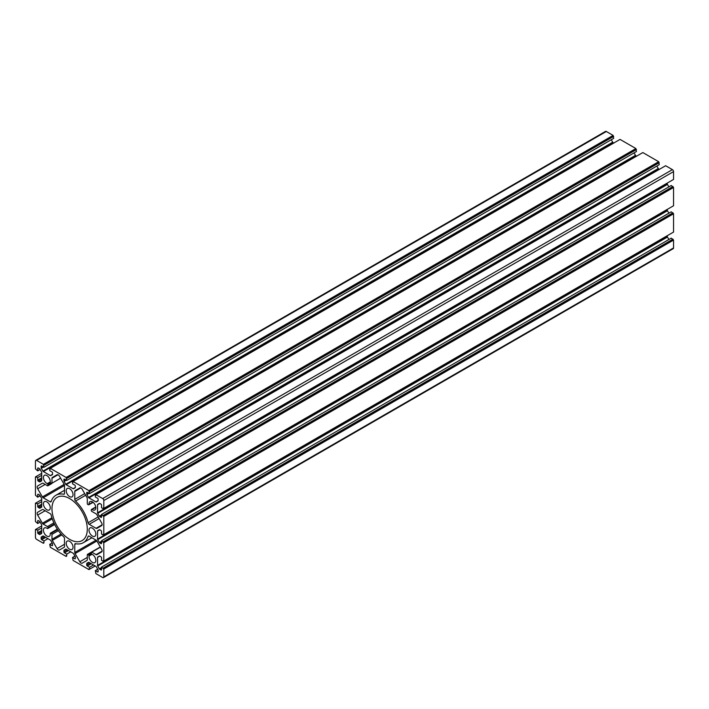 <?xml version="1.0" encoding="UTF-8"?>
<svg xmlns="http://www.w3.org/2000/svg" width="709" height="709" viewBox="0 0 709 709"><rect width="100%" height="100%" fill="white"/><g stroke="black" fill="none" stroke-linecap="round" stroke-linejoin="round"><path stroke-width="1.06" d="M92.427 528.178A4.83 2.792 -120 0 0 90.008 527.939A4.83 2.792 -120 0 0 89.263 531.812A4.83 2.792 -120 0 0 92.427 536.066A4.83 2.792 -120 0 0 94.838 536.314A4.83 2.792 -120 0 0 95.582 532.432A4.83 2.792 -120 0 0 92.427 528.178M69.633 541.33A4.83 2.792 -120 0 0 67.213 541.091A4.83 2.792 -120 0 0 66.478 544.964A4.83 2.792 -120 0 0 69.633 549.227A4.83 2.792 -120 0 0 72.052 549.466A4.83 2.792 -120 0 0 72.788 545.593A4.83 2.792 -120 0 0 69.633 541.33M46.847 501.866A4.83 2.792 -120 0 0 44.428 501.626A4.83 2.792 -120 0 0 43.683 505.499A4.83 2.792 -120 0 0 46.847 509.753A4.83 2.792 -120 0 0 49.258 509.993A4.83 2.792 -120 0 0 50.002 506.12A4.83 2.792 -120 0 0 46.847 501.866M69.633 498.569A24.975 14.419 -120 0 0 57.145 497.337A24.975 14.419 -120 0 0 53.317 517.348A24.975 14.419 -120 0 0 69.633 539.363A24.975 14.419 -120 0 0 82.12 540.595A24.975 14.419 -120 0 0 85.949 520.583A24.975 14.419 -120 0 0 69.633 498.569M69.633 488.705A4.83 2.792 -120 0 0 67.213 488.466A4.83 2.792 -120 0 0 66.478 492.338A4.83 2.792 -120 0 0 69.633 496.601A4.83 2.792 -120 0 0 72.052 496.841A4.83 2.792 -120 0 0 72.788 492.968A4.83 2.792 -120 0 0 69.633 488.705M87.296 554.748A0.806 0.461 60 0 1 88.013 554.527L88.607 555.058A0.806 0.461 60 0 1 89.033 556.016A4.83 2.792 -120 0 0 92.427 562.388A4.83 2.792 -120 0 0 94.838 562.627A4.83 2.792 -120 0 0 95.582 558.754A4.83 2.792 -120 0 0 92.427 554.491A4.83 2.792 -120 0 0 92.019 554.287A0.806 0.461 60 0 1 91.399 553.445L91.239 552.666A0.806 0.461 60 0 1 91.789 552.151L96.07 554.624A1.613 0.931 -120 0 0 96.876 554.704L101.6 551.974A2.419 1.391 -120 0 0 101.6 549.183L96.876 541.002A1.613 0.931 -120 0 0 96.07 540.152L89.166 536.164A1.613 0.931 -120 0 0 88.359 536.084A1.613 0.931 -120 0 0 88.076 536.447A27.394 15.82 60 0 1 83.334 542.686A27.394 15.82 60 0 1 75.553 543.679A1.613 0.931 -120 0 0 75.092 543.741A1.613 0.931 -120 0 0 74.764 544.477L74.764 552.453A1.613 0.931 -120 0 0 75.092 553.578L79.816 561.758A2.419 1.391 -120 0 0 82.235 563.159L86.959 560.429A1.613 0.931 -120 0 0 87.296 559.693L87.296 554.748M46.847 528.178A4.83 2.792 -120 0 0 44.428 527.939A4.83 2.792 -120 0 0 43.683 531.812A4.83 2.792 -120 0 0 46.847 536.075A4.83 2.792 -120 0 0 49.258 536.314A4.83 2.792 -120 0 0 50.242 533.62A0.806 0.461 60 0 1 50.658 533.141L51.252 533.301A0.806 0.461 60 0 1 51.97 534.356L51.97 539.301A1.613 0.931 -120 0 0 52.306 540.418L57.03 548.606A2.419 1.391 -120 0 0 59.45 549.998L64.173 547.268A1.613 0.931 -120 0 0 64.51 546.533L64.51 538.556A1.613 0.931 -120 0 0 63.713 536.846A27.394 15.82 60 0 1 51.19 515.151A1.613 0.931 -120 0 0 50.109 513.608L43.196 509.62A1.613 0.931 -120 0 0 42.389 509.541L37.666 512.27A2.419 1.391 -120 0 0 37.666 515.062L42.389 523.242A1.613 0.931 -120 0 0 43.196 524.093L47.476 526.565A0.806 0.461 60 0 1 48.026 527.718L47.866 528.311A0.806 0.461 60 0 1 47.246 528.435A4.83 2.792 -120 0 0 46.847 528.178M46.847 475.544A4.83 2.792 -120 0 0 44.428 475.305A4.83 2.792 -120 0 0 43.683 479.178A4.83 2.792 -120 0 0 46.847 483.441A4.83 2.792 -120 0 0 47.246 483.644A0.806 0.461 60 0 1 47.866 484.486L48.026 485.266A0.806 0.461 60 0 1 47.476 485.78L43.196 483.308A1.613 0.931 -120 0 0 42.389 483.228L37.666 485.957A2.419 1.391 -120 0 0 37.666 488.749L42.389 496.929A1.613 0.931 -120 0 0 43.196 497.78L50.109 501.768A1.613 0.931 -120 0 0 50.906 501.848A1.613 0.931 -120 0 0 51.19 501.485A27.394 15.82 60 0 1 55.94 495.245A27.394 15.82 60 0 1 63.713 494.253A1.613 0.931 -120 0 0 64.173 494.191A1.613 0.931 -120 0 0 64.51 493.455L64.51 485.479A1.613 0.931 -120 0 0 64.173 484.353L59.45 476.173A2.419 1.391 -120 0 0 58.235 474.897A2.419 1.391 -120 0 0 57.03 474.773L52.306 477.503A1.613 0.931 -120 0 0 51.97 478.238L51.97 483.184A0.806 0.461 60 0 1 51.252 483.405L50.658 482.873A0.806 0.461 60 0 1 50.242 481.916A4.83 2.792 -120 0 0 46.847 475.544M91.399 509.62A0.806 0.461 60 0 1 92.019 509.496A4.83 2.792 -120 0 0 92.427 509.753A4.83 2.792 -120 0 0 94.838 509.993A4.83 2.792 -120 0 0 95.582 506.12A4.83 2.792 -120 0 0 92.427 501.857A4.83 2.792 -120 0 0 90.008 501.618A4.83 2.792 -120 0 0 89.033 504.312A0.806 0.461 60 0 1 88.607 504.79L88.013 504.631A0.806 0.461 60 0 1 87.296 503.576L87.296 498.631A1.613 0.931 -120 0 0 86.959 497.514L82.235 489.325A2.419 1.391 -120 0 0 81.03 488.049A2.419 1.391 -120 0 0 79.816 487.934L75.092 490.663A1.613 0.931 -120 0 0 74.764 491.399L74.764 499.375A1.613 0.931 -120 0 0 75.553 501.086A27.394 15.82 60 0 1 88.076 522.781A1.613 0.931 -120 0 0 89.166 524.323L96.07 528.311A1.613 0.931 -120 0 0 96.876 528.391L101.6 525.661A2.419 1.391 -120 0 0 101.6 522.87L96.876 514.69A1.613 0.931 -120 0 0 96.07 513.839L91.789 511.366A0.806 0.461 60 0 1 91.239 510.223L91.399 509.62M75.092 490.663L79.833 487.925M37.666 485.957L42.389 483.228M52.306 477.503L57.039 474.773M89.52 567.289L87.296 566.004A0.806 0.461 60 0 1 86.728 565.02L86.728 563.628A0.806 0.461 60 0 1 86.897 563.256L88.545 562.308A0.806 0.461 60 0 1 88.944 562.352L95.901 566.367A0.806 0.461 60 0 1 96.309 566.792L97.957 569.646A0.806 0.461 60 0 1 98.117 570.204L98.117 571.596A0.806 0.461 60 0 1 97.55 571.924L95.325 570.639L95.901 573.599L102.681 577.516A1.613 0.931 -120 0 0 103.487 577.596A1.613 0.931 -120 0 0 103.815 576.86L103.815 569.026L101.538 567.058L101.538 569.619A0.806 0.461 60 0 1 100.97 569.947L99.765 569.256A0.806 0.461 60 0 1 99.366 568.831L97.718 565.977A0.806 0.461 60 0 1 97.55 565.419L97.55 557.38A0.806 0.461 60 0 1 97.718 557.008L99.366 556.06A0.806 0.461 60 0 1 99.765 556.095L100.97 556.795A0.806 0.461 60 0 1 101.538 557.779L101.538 560.349L103.248 561.333L103.248 560.677L103.815 561.005L103.815 542.713L101.538 540.745L101.538 543.307A0.806 0.461 60 0 1 100.97 543.635L99.765 542.943A0.806 0.461 60 0 1 99.366 542.518L97.718 539.664A0.806 0.461 60 0 1 97.55 539.106L97.55 531.068A0.806 0.461 60 0 1 97.718 530.695L99.366 529.738A0.806 0.461 60 0 1 99.765 529.783L100.97 530.483A0.806 0.461 60 0 1 101.538 531.466L101.538 534.028L103.248 535.02L103.248 534.356L103.815 534.692L103.815 516.4L101.538 514.424L101.538 516.994A0.806 0.461 60 0 1 100.97 517.322L99.765 516.631A0.806 0.461 60 0 1 99.366 516.205L97.718 513.351A0.806 0.461 60 0 1 97.55 512.793L97.55 504.746A0.806 0.461 60 0 1 97.718 504.383L99.366 503.425A0.806 0.461 60 0 1 99.765 503.47L100.97 504.161A0.806 0.461 60 0 1 101.538 505.154L101.538 507.715L103.248 508.699L103.248 508.043L103.815 508.371L103.815 500.545A1.613 0.931 -120 0 0 102.681 498.569L95.901 494.66L95.901 495.316L95.325 494.988L95.325 496.956L97.55 498.241A0.806 0.461 60 0 1 98.117 499.233L98.117 500.616A0.806 0.461 60 0 1 97.957 500.988L96.309 501.937A0.806 0.461 60 0 1 95.901 501.901L88.944 497.878A0.806 0.461 60 0 1 88.536 497.452L86.897 494.598A0.806 0.461 60 0 1 86.728 494.04L86.728 492.649A0.806 0.461 60 0 1 87.296 492.321L89.52 493.606L88.944 490.646L73.107 481.5L73.107 482.155L72.54 481.828L72.54 483.804L74.764 485.089A0.806 0.461 60 0 1 75.331 486.073L75.331 487.464A0.806 0.461 60 0 1 75.163 487.827L73.514 488.776A0.806 0.461 60 0 1 73.116 488.74L66.15 484.717A0.806 0.461 60 0 1 65.751 484.291L64.102 481.446A0.806 0.461 60 0 1 63.934 480.879L63.934 479.497A0.806 0.461 60 0 1 64.51 479.169L66.726 480.445L66.159 477.485L50.321 468.339L50.321 469.004L49.754 468.676L49.754 470.643L51.97 471.928A0.806 0.461 60 0 1 52.546 472.912L52.546 474.303A0.806 0.461 60 0 1 52.377 474.675L50.729 475.624A0.806 0.461 60 0 1 50.33 475.579L43.364 471.565A0.806 0.461 60 0 1 42.957 471.139L41.317 468.286A0.806 0.461 60 0 1 41.149 467.727L41.149 466.336A0.806 0.461 60 0 1 41.716 466.008L43.94 467.293L43.373 464.333L36.593 460.416A1.613 0.931 -120 0 0 35.787 460.336A1.613 0.931 -120 0 0 35.45 461.072L35.45 468.906L37.728 470.873L37.728 468.312A0.806 0.461 60 0 1 38.295 467.984L39.5 468.676A0.806 0.461 60 0 1 39.908 469.101L41.547 471.955A0.806 0.461 60 0 1 41.716 472.513L41.716 480.551A0.806 0.461 60 0 1 41.547 480.924L39.908 481.872A0.806 0.461 60 0 1 39.5 481.836L38.295 481.136A0.806 0.461 60 0 1 37.728 480.153L37.728 477.582L36.017 476.599L36.017 477.254L35.45 476.927L35.45 495.219L37.728 497.186L37.728 494.625A0.806 0.461 60 0 1 38.295 494.297L39.5 494.988A0.806 0.461 60 0 1 39.908 495.414L41.547 498.267A0.806 0.461 60 0 1 41.716 498.826L41.716 506.864A0.806 0.461 60 0 1 41.547 507.236L39.908 508.185A0.806 0.461 60 0 1 39.5 508.149L38.295 507.449A0.806 0.461 60 0 1 37.728 506.465L37.728 503.904L36.017 502.911L36.017 503.576L35.45 503.239L35.45 521.532L37.728 523.508L37.728 520.938A0.806 0.461 60 0 1 38.295 520.61L39.5 521.301A0.806 0.461 60 0 1 39.908 521.727L41.547 524.58A0.806 0.461 60 0 1 41.716 525.139L41.716 533.186A0.806 0.461 60 0 1 41.547 533.549L39.908 534.506A0.806 0.461 60 0 1 39.5 534.462L38.295 533.771A0.806 0.461 60 0 1 37.728 532.778L37.728 530.217L36.017 529.233L36.017 529.889L35.45 529.561L35.45 537.387A1.613 0.931 -120 0 0 36.593 539.363L43.373 543.271L43.373 542.615L43.94 542.943L43.94 540.976L41.716 539.691A0.806 0.461 60 0 1 41.149 538.698L41.149 537.316A0.806 0.461 60 0 1 41.317 536.943L42.957 535.995A0.806 0.461 60 0 1 43.364 536.031L50.33 540.054A0.806 0.461 60 0 1 50.729 540.48L52.377 543.333A0.806 0.461 60 0 1 52.546 543.892L52.546 545.283A0.806 0.461 60 0 1 51.97 545.611L49.754 544.326L50.321 547.286L66.159 556.432L66.159 555.776L66.726 556.104L66.726 554.128L64.51 552.843A0.806 0.461 60 0 1 63.934 551.859L63.934 550.468A0.806 0.461 60 0 1 64.102 550.104L65.751 549.147A0.806 0.461 60 0 1 66.15 549.191L73.116 553.215A0.806 0.461 60 0 1 73.514 553.64L75.163 556.485A0.806 0.461 60 0 1 75.331 557.052L75.331 558.435A0.806 0.461 60 0 1 74.764 558.763L72.54 557.487L73.107 560.447L88.944 569.593L95.219 565.968L89.52 569.256L89.52 567.289L93.508 564.984M88.944 569.593L88.944 568.928L89.52 569.256M86.897 563.256L88.536 562.308M95.325 570.639L97.727 569.256M103.487 577.596L673.213 248.664A1.613 0.931 -120 0 0 673.55 247.928L673.55 240.094L671.272 238.127L101.538 567.058M103.815 569.026L673.55 240.094M103.248 568.698L672.983 239.766M103.248 568.042L672.983 239.11M668.871 239.509L667.453 237.045A0.806 0.461 60 0 1 667.284 236.487L667.284 235.689M97.718 557.008L99.366 556.06M103.248 561.333L672.983 232.401M103.815 561.005L673.55 232.073L673.55 213.781L671.272 211.814L101.538 540.745M103.815 542.713L673.55 213.781M103.248 542.385L672.983 213.453M103.248 541.729L672.983 212.797M668.871 213.196L667.453 210.733A0.806 0.461 60 0 1 667.284 210.174L667.284 209.377M97.718 530.695L99.366 529.747M103.248 535.02L672.983 206.089M103.815 534.692L673.55 205.761L673.55 187.468L671.272 185.492L101.538 514.424M103.815 516.4L673.55 187.468M103.248 516.072L672.983 187.141M103.248 515.416L672.983 186.485M668.871 186.884L667.453 184.42A0.806 0.461 60 0 1 667.284 183.861L667.284 183.064M97.718 504.383L99.366 503.425M103.248 508.699L672.983 179.767M103.815 508.371L673.55 179.439L673.55 171.613A1.613 0.931 -120 0 0 672.407 169.637L665.627 165.729L95.325 494.988M659.361 169.345L658.67 168.946A0.806 0.461 60 0 1 658.271 168.52L656.853 166.057M89.52 493.606L659.246 164.674L658.679 161.714L642.841 152.568L72.54 481.828M89.52 491.629L659.246 162.698M88.944 491.302L658.679 162.37M88.944 490.646L658.679 161.714M636.576 156.184L635.884 155.785A0.806 0.461 60 0 1 635.486 155.36L634.059 152.905M66.726 480.445L636.46 151.513L635.893 148.553L620.056 139.407L49.754 468.676M66.726 478.478L636.46 149.546M66.159 478.141L635.893 149.209M66.159 477.485L635.893 148.553M613.781 143.032L613.099 142.633A0.806 0.461 60 0 1 612.691 142.208L611.273 139.744M43.94 467.293L613.675 138.361L613.099 135.401L606.319 131.484A1.613 0.931 -120 0 0 605.513 131.404L35.787 460.336M43.94 465.317L613.675 136.385M43.373 464.989L613.099 136.057M43.373 464.333L613.099 135.401M37.728 470.873L40.129 469.491M37.728 477.582L41.716 475.287M35.45 476.927L41.716 473.311M37.728 497.186L40.129 495.804M37.728 503.904L41.716 501.6M35.45 503.239L41.716 499.623M37.728 523.508L40.129 522.116M37.728 530.217L41.716 527.913M35.45 529.561L41.716 525.936M43.373 543.271L43.94 542.943M43.94 540.976L47.928 538.672M41.317 536.943L42.965 535.995M49.754 544.326L52.147 542.943M66.159 556.432L66.726 556.104M66.726 554.128L70.714 551.824M64.102 550.104L65.751 549.156M72.54 557.487L74.941 556.095M37.666 512.27L42.389 509.541M89.033 556.016L92.019 554.287M51.252 533.301L57.651 529.614M47.246 483.644L50.242 481.916M92.019 509.496L95.821 507.298M96.07 528.311L102.087 524.837M89.166 524.323L99.118 518.571M88.076 522.781L98.179 516.95M75.553 501.086L85.656 495.254M74.764 499.375L84.717 493.624M74.764 491.399L80.773 487.925M89.033 504.312L92.826 502.123M63.713 494.253L64.448 493.827M50.109 501.768L51.34 501.059M43.196 497.78L64.51 485.479M42.389 496.929L64.173 484.353M37.666 488.749L45.146 484.433M48.026 485.266L51.252 483.405M47.866 484.486L50.658 482.873M51.97 483.184L60.62 478.194M51.97 478.238L57.987 474.773M87.296 566.004L91.284 563.699M86.728 565.02L90.14 563.043M86.728 563.628L88.944 562.352M97.55 571.924L98.117 571.596M103.815 576.86L673.55 247.928M100.97 569.947L101.538 569.619M99.765 569.256L101.538 568.237M99.366 568.831L101.538 567.572M97.718 565.977L667.453 237.045M97.55 565.419L667.284 236.487M97.55 557.38L99.765 556.095M100.97 543.635L101.538 543.307M99.765 542.943L101.538 541.915M99.366 542.518L101.538 541.259M97.718 539.664L667.453 210.733M97.55 539.106L667.284 210.174M97.55 531.068L99.765 529.783M100.97 517.322L101.538 516.994M99.765 516.631L101.538 515.603M99.366 516.205L101.538 514.947M97.718 513.351L667.453 184.42M97.55 512.793L667.284 183.861M97.55 504.746L99.765 503.47M103.815 500.545L673.55 171.613M102.681 498.569L672.407 169.637M95.901 501.901L98.117 500.616M88.944 497.878L658.67 168.946M88.536 497.452L658.271 168.52M86.897 494.598L89.068 493.349M86.728 494.04L88.501 493.012M86.728 492.649L87.296 492.321M73.116 488.74L75.331 487.464M66.15 484.717L635.884 155.785M65.751 484.291L635.486 155.36M64.102 481.446L66.283 480.188M63.934 480.879L65.707 479.86M63.934 479.497L64.51 479.169M50.33 475.579L52.546 474.303M43.364 471.565L613.099 142.633M42.957 471.139L612.691 142.208M41.317 468.286L43.488 467.027M41.149 467.727L42.921 466.699M41.149 466.336L41.716 466.008M36.593 460.416L606.319 131.484M37.728 468.312L38.295 467.984M39.5 481.836L41.716 480.551M38.295 481.136L41.716 479.169M37.728 480.153L41.716 477.848M37.728 494.625L38.295 494.297M39.5 508.149L41.716 506.864M38.295 507.449L41.716 505.482M37.728 506.465L41.716 504.161M37.728 520.938L38.295 520.61M39.5 534.462L41.716 533.186M38.295 533.771L41.716 531.794M37.728 532.778L41.716 530.483M41.716 539.691L45.704 537.387M41.149 538.698L44.57 536.731M41.149 537.316L43.364 536.031M51.97 545.611L52.546 545.283M64.51 552.843L68.498 550.547M63.934 551.859L67.355 549.883M63.934 550.468L66.15 549.191M74.764 558.763L75.331 558.435M57.03 548.606L64.51 544.29M52.306 540.418L61.825 534.923M51.97 539.301L61.045 534.054M51.97 534.356L58.368 530.66M50.658 533.141L57.402 529.251M47.866 528.311L54.611 524.412M48.026 527.718L54.416 524.022M47.476 526.565L53.875 522.87M43.196 524.093L52.271 518.855M42.389 523.242L51.908 517.747M37.666 515.062L45.146 510.746M96.07 554.624L102.087 551.15M91.789 552.151L100.439 547.162M88.607 555.058L91.399 553.445M88.013 554.527L91.239 552.666M79.816 561.758L87.296 557.442M75.092 553.578L96.876 541.002M74.764 552.453L96.07 540.152M74.764 544.477L75.996 543.768M88.076 536.447L88.811 536.022M87.464 554.376L100.315 546.958M91.55 509.408L95.777 506.97M88.864 504.764L93.092 502.326M55.94 495.245L64.51 490.291M47.875 485.816L51.801 483.556M50.401 533.168L57.34 529.162M47.716 528.524L54.664 524.509M83.334 542.686L91.904 537.741"/></g></svg>
